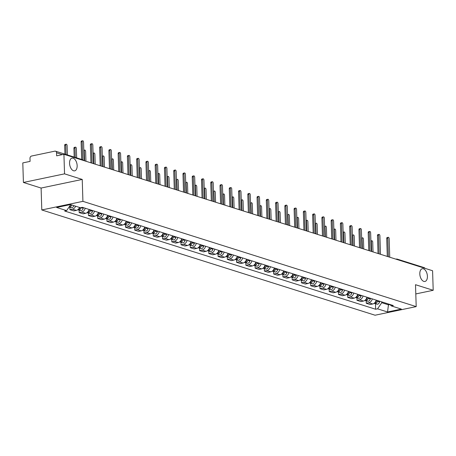 <?xml version="1.0" encoding="UTF-8"?>
<svg xmlns="http://www.w3.org/2000/svg" width="456" height="456" viewBox="0 0 456 456"><rect width="100%" height="100%" fill="white"/><g stroke="black" fill="none" stroke-linecap="round" stroke-linejoin="round"><path stroke-width="0.68" d="M419.811 273.902A6.492 3.642 -101.8 0 1 422.279 268.744A6.492 3.642 -101.8 0 1 427.414 276.302A6.492 3.642 -101.8 0 1 424.941 281.46A6.492 3.642 -101.8 0 1 419.811 273.902M69.557 163.276A6.492 3.642 -101.8 0 1 72.025 158.118A6.492 3.642 -101.8 0 1 77.155 165.676A6.492 3.642 -101.8 0 1 74.687 170.835A6.492 3.642 -101.8 0 1 69.557 163.276M64.541 173.85L23.416 182.463L41.103 188.049L41.792 209.954L375.071 315.221L416.197 306.609L82.918 201.347L82.234 179.436L64.541 173.85L63.925 154.299L432.584 270.739L433.2 290.29L415.507 284.704L416.197 306.609M23.416 182.463L22.8 162.912L30.079 161.384L29.982 158.34A2.029 1.602 -72.5 0 1 31.567 156.032L54.845 151.158A2.029 1.602 -72.5 0 1 55.518 151.187L82.411 159.68A2.029 1.602 107.5 0 1 83.226 160.398M395.911 259.156L396.258 259.082A2.029 1.14 78.2 0 1 396.612 259.105A2.029 1.602 107.5 0 1 397.284 259.133L424.177 267.626A2.029 1.602 107.5 0 1 424.992 268.339M415.798 293.932L433.2 290.29M62.386 154.624L56.55 152.777L56.647 155.827L63.925 154.299M56.55 152.777A2.029 1.602 -72.5 0 0 55.518 151.187M75.633 206.215A4.668 3.688 107.5 0 1 72.43 209.144L69.922 209.669L73.844 210.906L76.351 210.381A4.668 3.688 -72.5 0 0 79.549 207.451M69.842 207.195L69.922 209.669M85.186 208.215A4.668 3.688 107.5 0 1 81.692 212.069L79.184 212.593L83.1 213.83L85.608 213.305A4.668 3.688 -72.5 0 0 89.102 209.458M79.105 210.119L79.184 212.593M94.449 211.145A4.668 3.688 107.5 0 1 90.955 214.993L88.447 215.517L92.363 216.754L94.871 216.23A4.668 3.688 -72.5 0 0 98.365 212.382M88.367 213.043L88.447 215.517M103.711 214.069A4.668 3.688 107.5 0 1 100.212 217.917L97.704 218.447L101.625 219.684L104.133 219.159A4.668 3.688 -72.5 0 0 107.627 215.306M97.63 215.967L97.704 218.447M112.968 216.993A4.668 3.688 107.5 0 1 109.474 220.846L106.966 221.371L110.882 222.608L113.396 222.083A4.668 3.688 -72.5 0 0 116.89 218.23M106.886 218.897L106.966 221.371M122.231 219.917A4.668 3.688 107.5 0 1 118.737 223.771L116.229 224.295L120.145 225.532L122.653 225.007A4.668 3.688 -72.5 0 0 126.147 221.154M116.149 221.821L116.229 224.295M131.493 222.841A4.668 3.688 107.5 0 1 127.999 226.695L125.491 227.219L129.407 228.456L131.915 227.932A4.668 3.688 -72.5 0 0 135.409 224.078M125.411 224.745L125.491 227.219M140.756 225.766A4.668 3.688 107.5 0 1 137.256 229.619L134.748 230.143L138.67 231.38L141.178 230.856A4.668 3.688 -72.5 0 0 144.672 227.002M134.674 227.669L134.748 230.143M150.013 228.695A4.668 3.688 107.5 0 1 146.518 232.543L144.01 233.067L147.926 234.304L150.44 233.78A4.668 3.688 -72.5 0 0 153.934 229.932M143.931 230.593L144.01 233.067M159.275 231.619A4.668 3.688 107.5 0 1 155.781 235.467L153.273 235.997L157.189 237.234L159.697 236.71A4.668 3.688 -72.5 0 0 163.191 232.856M153.193 233.518L153.273 235.997M168.538 234.544A4.668 3.688 107.5 0 1 165.043 238.397L162.535 238.921L166.451 240.158L168.959 239.634A4.668 3.688 -72.5 0 0 172.453 235.78M162.456 236.447L162.535 238.921M177.794 237.468A4.668 3.688 107.5 0 1 174.3 241.321L171.792 241.845L175.714 243.082L178.222 242.558A4.668 3.688 -72.5 0 0 181.716 238.705M171.718 239.371L171.792 241.845M187.057 240.392A4.668 3.688 107.5 0 1 183.563 244.245L181.055 244.769L184.971 246.006L187.479 245.482A4.668 3.688 -72.5 0 0 190.978 241.629M180.975 242.296L181.055 244.769M196.319 243.316A4.668 3.688 107.5 0 1 192.825 247.169L190.317 247.693L194.233 248.93L196.741 248.406A4.668 3.688 -72.5 0 0 200.235 244.553M190.237 245.22L190.317 247.693M205.582 246.246A4.668 3.688 107.5 0 1 202.088 250.093L199.574 250.618L203.496 251.855L206.004 251.33A4.668 3.688 -72.5 0 0 209.498 247.483M199.5 248.144L199.574 250.618M214.839 249.17A4.668 3.688 107.5 0 1 211.345 253.017L208.837 253.547L212.758 254.784L215.266 254.254A4.668 3.688 -72.5 0 0 218.76 250.407M208.762 251.068L208.837 253.547M224.101 252.094A4.668 3.688 107.5 0 1 220.607 255.947L218.099 256.471L222.015 257.708L224.523 257.184A4.668 3.688 -72.5 0 0 228.023 253.331M218.019 253.992L218.099 256.471M233.364 255.018A4.668 3.688 107.5 0 1 229.87 258.871L227.362 259.396L231.277 260.632L233.785 260.108A4.668 3.688 -72.5 0 0 237.28 256.255M227.282 256.922L227.362 259.396M242.626 257.942A4.668 3.688 107.5 0 1 239.132 261.795L236.618 262.32L240.54 263.557L243.048 263.032A4.668 3.688 -72.5 0 0 246.542 259.179M236.544 259.846L236.618 262.32M251.883 260.866A4.668 3.688 107.5 0 1 248.389 264.719L245.881 265.244L249.802 266.481L252.31 265.956A4.668 3.688 -72.5 0 0 255.805 262.103M245.801 262.77L245.881 265.244M261.145 263.796A4.668 3.688 107.5 0 1 257.651 267.643L255.143 268.168L259.059 269.405L261.567 268.88A4.668 3.688 -72.5 0 0 265.061 265.033M255.064 265.694L255.143 268.168M270.408 266.72A4.668 3.688 107.5 0 1 266.914 270.568L264.406 271.098L268.322 272.335L270.83 271.804A4.668 3.688 -72.5 0 0 274.324 267.957M264.326 268.618L264.406 271.098M279.67 269.644A4.668 3.688 107.5 0 1 276.171 273.497L273.663 274.022L277.584 275.259L280.092 274.734A4.668 3.688 -72.5 0 0 283.586 270.881M273.589 271.542L273.663 274.022M288.927 272.568A4.668 3.688 107.5 0 1 285.433 276.421L282.925 276.946L286.841 278.183L289.355 277.658A4.668 3.688 -72.5 0 0 292.849 273.805M282.845 274.472L282.925 276.946M298.19 275.492A4.668 3.688 107.5 0 1 294.696 279.346L292.188 279.87L296.104 281.107L298.612 280.582A4.668 3.688 -72.5 0 0 302.106 276.729M292.108 277.396L292.188 279.87M307.452 278.416A4.668 3.688 107.5 0 1 303.958 282.27L301.45 282.794L305.366 284.031L307.874 283.507A4.668 3.688 -72.5 0 0 311.368 279.653M301.37 280.32L301.45 282.794M316.715 281.346A4.668 3.688 107.5 0 1 313.215 285.194L310.707 285.718L314.629 286.955L317.137 286.431A4.668 3.688 -72.5 0 0 320.631 282.583M310.633 283.244L310.707 285.718M325.972 284.27A4.668 3.688 107.5 0 1 322.477 288.118L319.969 288.648L323.885 289.885L326.399 289.355A4.668 3.688 -72.5 0 0 329.893 285.507M319.89 286.168L319.969 288.648M335.234 287.195A4.668 3.688 107.5 0 1 331.74 291.048L329.232 291.572L333.148 292.809L335.656 292.285A4.668 3.688 -72.5 0 0 339.15 288.431M329.152 289.093L329.232 291.572M344.497 290.119A4.668 3.688 107.5 0 1 341.002 293.972L338.494 294.496L342.41 295.733L344.918 295.209A4.668 3.688 -72.5 0 0 348.412 291.355M338.415 292.022L338.494 294.496M353.753 293.043A4.668 3.688 107.5 0 1 350.259 296.896L347.751 297.42L351.673 298.657L354.181 298.133A4.668 3.688 -72.5 0 0 357.675 294.28M347.677 294.947L347.751 297.42M363.016 295.967A4.668 3.688 107.5 0 1 359.522 299.82L357.014 300.344L360.93 301.581L363.443 301.057A4.668 3.688 -72.5 0 0 366.937 297.204M356.934 297.871L357.014 300.344M372.278 298.897A4.668 3.688 107.5 0 1 368.784 302.744L366.276 303.268L370.192 304.505L372.7 303.981A4.668 3.688 -72.5 0 0 376.194 300.133M366.197 300.795L366.276 303.268M69.54 206.346A2.536 2.006 107.5 0 0 70.708 204.658L66.61 210.621L56.635 207.474L70.452 204.579L80.427 207.731L82.359 207.326L393.317 305.537L391.385 305.942L401.354 309.094L387.537 311.984L377.562 308.837L381.757 302.716L388.586 304.876L389.954 304.585M66.61 210.621L64.678 211.025L375.63 309.242L377.562 308.837M41.792 209.954L82.918 201.347M41.103 188.049L82.234 179.436M388.563 304.038L387.537 311.984M381.735 301.883L381.757 302.716M375.459 303.719L375.63 309.242M389.783 304.42L391.385 305.942M81.664 159.446L81.117 141.93A1.168 0.655 -101.8 0 1 81.556 141.007L82.627 140.779A1.168 0.655 78.2 0 0 82.183 141.708L82.753 159.828M84.132 160.683L83.551 142.135A1.168 0.655 78.2 0 0 82.627 140.779M67.391 154.937L67.1 145.584A1.168 0.655 78.2 0 0 66.177 144.221A1.168 0.655 78.2 0 0 65.732 145.15L66.029 154.51M70.72 204.664A1.22 0.963 107.5 0 1 70.56 205.08M71.717 204.978A2.536 2.006 107.5 0 1 69.118 206.961L71.142 207.605A2.536 2.006 107.5 0 0 73.855 205.656M64.94 154.162L64.666 145.373A1.168 0.655 -101.8 0 1 65.105 144.449L66.177 144.221M90.938 162.832L90.373 144.854A1.168 0.655 -101.8 0 1 90.818 143.931L91.89 143.703A1.168 0.655 78.2 0 0 91.445 144.632L92.026 163.174M93.394 163.607L92.813 145.065A1.168 0.655 78.2 0 0 91.89 143.703M100.2 165.756L99.636 147.778A1.168 0.655 -101.8 0 1 100.081 146.855L101.152 146.632A1.168 0.655 78.2 0 0 100.708 147.556L101.289 166.104M102.651 166.531L102.07 147.989A1.168 0.655 78.2 0 0 101.152 146.632M79.823 208.01A1.22 0.963 107.5 0 0 79.982 207.588A2.536 2.006 107.5 0 1 77.976 209.595M76.654 157.861L76.357 148.508A1.168 0.655 78.2 0 0 75.439 147.151A1.168 0.655 78.2 0 0 74.995 148.075L75.286 157.434M81.043 207.6L81.031 207.662A2.536 2.006 107.5 0 1 78.267 209.851A2.536 2.006 107.5 0 1 77.873 209.669M83.305 207.622L83.169 208.341A2.536 2.006 107.5 0 1 80.404 210.529L78.267 209.851M74.203 157.092L73.923 148.297A1.168 0.655 -101.8 0 1 74.368 147.374L75.439 147.151M89.085 210.934A1.22 0.963 107.5 0 0 89.251 210.472L89.285 210.273A2.536 2.006 107.5 0 1 87.233 212.519M85.927 161.247L85.62 151.432A1.168 0.655 78.2 0 0 84.696 150.075A1.168 0.655 78.2 0 0 84.257 150.999L84.565 160.82M90.43 209.874L90.294 210.592A2.536 2.006 107.5 0 1 87.523 212.781A2.536 2.006 107.5 0 1 87.136 212.593M92.568 210.547L92.431 211.265A2.536 2.006 107.5 0 1 89.661 213.454L87.523 212.781M109.463 168.68L108.898 150.708A1.168 0.655 -101.8 0 1 109.343 149.779L110.409 149.557A1.168 0.655 78.2 0 0 109.964 150.48L110.551 169.028M111.914 169.455L111.332 150.913A1.168 0.655 78.2 0 0 110.409 149.557M118.725 171.61L118.161 153.632A1.168 0.655 -101.8 0 1 118.6 152.703L119.671 152.481A1.168 0.655 78.2 0 0 119.227 153.404L119.808 171.952M121.176 172.385L120.595 153.837A1.168 0.655 78.2 0 0 119.671 152.481M127.982 174.534L127.418 156.556A1.168 0.655 -101.8 0 1 127.862 155.627L128.934 155.405A1.168 0.655 78.2 0 0 128.489 156.334L129.071 174.876M130.439 175.309L129.852 156.761A1.168 0.655 78.2 0 0 128.934 155.405M98.678 212.479L98.547 213.197A2.536 2.006 107.5 0 1 96.495 215.443M95.19 164.177L94.882 154.356A1.168 0.655 78.2 0 0 93.959 152.999A1.168 0.655 78.2 0 0 93.514 153.928L93.828 163.744M98.684 212.479L98.513 213.397A1.22 0.963 107.5 0 1 98.348 213.858M99.687 212.798L99.556 213.516A2.536 2.006 107.5 0 1 96.786 215.705A2.536 2.006 107.5 0 1 96.398 215.517M101.825 213.471L101.694 214.189A2.536 2.006 107.5 0 1 98.924 216.378L96.786 215.705M107.941 215.403L107.804 216.121A2.536 2.006 107.5 0 1 105.758 218.367M104.452 167.101L104.145 157.28A1.168 0.655 78.2 0 0 103.221 155.923A1.168 0.655 78.2 0 0 102.777 156.853L103.084 166.668M107.947 215.403L107.776 216.321A1.22 0.963 107.5 0 1 107.605 216.782M108.95 215.722L108.819 216.44A2.536 2.006 107.5 0 1 106.049 218.629A2.536 2.006 107.5 0 1 105.661 218.447M111.087 216.4L110.95 217.113A2.536 2.006 107.5 0 1 108.186 219.302L106.049 218.629M117.203 218.327L117.067 219.045A2.536 2.006 107.5 0 1 115.02 221.291M113.715 170.025L113.401 160.21A1.168 0.655 78.2 0 0 112.484 158.848A1.168 0.655 78.2 0 0 112.039 159.777L112.347 169.592M117.209 218.333L117.032 219.245A1.22 0.963 107.5 0 1 116.867 219.706M118.212 218.646L118.075 219.364A2.536 2.006 107.5 0 1 115.311 221.553A2.536 2.006 107.5 0 1 114.918 221.371M120.35 219.325L120.213 220.043A2.536 2.006 107.5 0 1 117.448 222.226L115.311 221.553M126.13 222.631A1.22 0.963 107.5 0 0 126.295 222.169L126.329 221.969A2.536 2.006 107.5 0 1 124.277 224.215M122.972 172.949L122.664 163.134A1.168 0.655 78.2 0 0 121.741 161.772A1.168 0.655 78.2 0 0 121.302 162.701L121.609 172.516M127.475 221.576L127.338 222.289A2.536 2.006 107.5 0 1 124.568 224.477A2.536 2.006 107.5 0 1 124.18 224.295M129.612 222.249L129.475 222.967A2.536 2.006 107.5 0 1 126.705 225.156L124.568 224.477M135.392 225.56A1.22 0.963 107.5 0 0 135.557 225.093L135.592 224.899A2.536 2.006 107.5 0 1 133.54 227.145M132.234 175.873L131.926 166.058A1.168 0.655 78.2 0 0 131.003 164.701A1.168 0.655 78.2 0 0 130.559 165.625L130.866 175.446M136.732 224.5L136.6 225.213A2.536 2.006 107.5 0 1 133.83 227.401A2.536 2.006 107.5 0 1 133.443 227.219M138.869 225.173L138.738 225.891A2.536 2.006 107.5 0 1 135.968 228.08L133.83 227.401M144.649 228.484A1.22 0.963 107.5 0 0 144.82 228.023L144.848 227.823A2.536 2.006 107.5 0 1 142.802 230.069M141.497 178.798L141.189 168.982A1.168 0.655 78.2 0 0 140.266 167.626A1.168 0.655 78.2 0 0 139.821 168.549L140.129 178.37M145.994 227.424L145.857 228.142A2.536 2.006 107.5 0 1 143.093 230.331A2.536 2.006 107.5 0 1 142.699 230.143M148.132 228.097L147.995 228.815A2.536 2.006 107.5 0 1 145.23 231.004L143.093 230.331M153.911 231.409A1.22 0.963 107.5 0 0 154.077 230.947L154.111 230.747A2.536 2.006 107.5 0 1 152.065 232.993M150.754 181.727L150.446 171.906A1.168 0.655 78.2 0 0 149.528 170.55A1.168 0.655 78.2 0 0 149.083 171.479L149.391 181.294M155.257 230.348L155.12 231.067A2.536 2.006 107.5 0 1 152.355 233.255A2.536 2.006 107.5 0 1 151.962 233.067M157.394 231.021L157.257 231.739A2.536 2.006 107.5 0 1 154.487 233.928L152.355 233.255M163.174 234.333A1.22 0.963 107.5 0 0 163.339 233.871L163.373 233.671A2.536 2.006 107.5 0 1 161.321 235.917M160.016 184.651L159.708 174.83A1.168 0.655 78.2 0 0 158.785 173.474A1.168 0.655 78.2 0 0 158.346 174.403L158.654 184.218M164.519 233.272L164.382 233.991A2.536 2.006 107.5 0 1 161.612 236.179A2.536 2.006 107.5 0 1 161.225 235.997M166.657 233.951L166.52 234.663A2.536 2.006 107.5 0 1 163.75 236.852L161.612 236.179M172.767 235.877L172.636 236.596A2.536 2.006 107.5 0 1 170.584 238.841M169.279 187.576L168.971 177.76A1.168 0.655 78.2 0 0 168.047 176.398A1.168 0.655 78.2 0 0 167.603 177.327L167.911 187.142M172.773 235.883L172.602 236.795A1.22 0.963 107.5 0 1 172.431 237.257M173.776 236.197L173.645 236.915A2.536 2.006 107.5 0 1 170.875 239.104A2.536 2.006 107.5 0 1 170.487 238.921M175.913 236.875L175.782 237.593A2.536 2.006 107.5 0 1 173.012 239.776L170.875 239.104M181.693 240.181A1.22 0.963 107.5 0 0 181.864 239.719L181.893 239.52A2.536 2.006 107.5 0 1 179.846 241.765M178.541 190.5L178.233 180.684A1.168 0.655 78.2 0 0 177.31 179.322A1.168 0.655 78.2 0 0 176.865 180.251L177.173 190.066M183.038 239.126L182.902 239.839A2.536 2.006 107.5 0 1 180.137 242.028A2.536 2.006 107.5 0 1 179.744 241.845M185.176 239.799L185.039 240.517A2.536 2.006 107.5 0 1 182.275 242.706L180.137 242.028M190.956 243.111A1.22 0.963 107.5 0 0 191.121 242.643L191.155 242.45A2.536 2.006 107.5 0 1 189.103 244.695M187.798 193.424L187.49 183.608A1.168 0.655 78.2 0 0 186.572 182.252A1.168 0.655 78.2 0 0 186.128 183.175L186.436 192.996M192.301 242.05L192.164 242.763A2.536 2.006 107.5 0 1 189.394 244.952A2.536 2.006 107.5 0 1 189.006 244.769M194.438 242.723L194.302 243.441A2.536 2.006 107.5 0 1 191.531 245.63L189.394 244.952M200.218 246.035A1.22 0.963 107.5 0 0 200.383 245.573L200.418 245.374A2.536 2.006 107.5 0 1 198.366 247.619M197.06 196.348L196.753 186.532A1.168 0.655 78.2 0 0 195.829 185.176A1.168 0.655 78.2 0 0 195.385 186.099L195.698 195.92M201.563 244.975L201.427 245.693A2.536 2.006 107.5 0 1 198.656 247.882A2.536 2.006 107.5 0 1 198.269 247.693M203.695 245.647L203.564 246.365A2.536 2.006 107.5 0 1 200.794 248.554L198.656 247.882M209.475 248.959A1.22 0.963 107.5 0 0 209.646 248.497L209.68 248.298A2.536 2.006 107.5 0 1 207.628 250.543M206.323 199.278L206.015 189.457A1.168 0.655 78.2 0 0 205.092 188.1A1.168 0.655 78.2 0 0 204.647 189.029L204.955 198.844M210.82 247.899L210.689 248.617A2.536 2.006 107.5 0 1 207.919 250.806A2.536 2.006 107.5 0 1 207.531 250.618M212.958 248.571L212.827 249.29A2.536 2.006 107.5 0 1 210.056 251.478L207.919 250.806M218.737 251.883A1.22 0.963 107.5 0 0 218.908 251.421L218.937 251.222A2.536 2.006 107.5 0 1 216.891 253.468M215.585 202.202L215.278 192.381A1.168 0.655 78.2 0 0 214.354 191.024A1.168 0.655 78.2 0 0 213.91 191.953L214.217 201.769M220.083 250.823L219.946 251.541A2.536 2.006 107.5 0 1 217.181 253.73A2.536 2.006 107.5 0 1 216.788 253.547M222.22 251.501L222.083 252.214A2.536 2.006 107.5 0 1 219.319 254.402L217.181 253.73M228 254.807A1.22 0.963 107.5 0 0 228.165 254.345L228.2 254.146A2.536 2.006 107.5 0 1 226.147 256.392M224.842 205.126L224.534 195.31A1.168 0.655 78.2 0 0 223.617 193.948A1.168 0.655 78.2 0 0 223.172 194.877L223.48 204.693M229.345 253.747L229.208 254.465A2.536 2.006 107.5 0 1 226.438 256.654A2.536 2.006 107.5 0 1 226.051 256.471M231.483 254.425L231.346 255.143A2.536 2.006 107.5 0 1 228.576 257.326L226.438 256.654M237.262 257.731A1.22 0.963 107.5 0 0 237.428 257.269L237.462 257.07A2.536 2.006 107.5 0 1 235.41 259.316M234.105 208.05L233.797 198.235A1.168 0.655 78.2 0 0 232.873 196.872A1.168 0.655 78.2 0 0 232.429 197.801L232.742 207.617M238.602 256.677L238.471 257.389A2.536 2.006 107.5 0 1 235.701 259.578A2.536 2.006 107.5 0 1 235.313 259.396M240.739 257.349L240.608 258.067A2.536 2.006 107.5 0 1 237.838 260.256L235.701 259.578M246.519 260.661A1.22 0.963 107.5 0 0 246.69 260.194L246.724 260A2.536 2.006 107.5 0 1 244.672 262.246M243.367 210.974L243.059 201.159A1.168 0.655 78.2 0 0 242.136 199.802A1.168 0.655 78.2 0 0 241.691 200.725L241.999 210.547M247.864 259.601L247.733 260.313A2.536 2.006 107.5 0 1 244.963 262.502A2.536 2.006 107.5 0 1 244.576 262.32M250.002 260.273L249.871 260.992A2.536 2.006 107.5 0 1 247.101 263.18L244.963 262.502M255.782 263.585A1.22 0.963 107.5 0 0 255.947 263.123L255.981 262.924A2.536 2.006 107.5 0 1 253.935 265.17M252.63 213.898L252.316 204.083A1.168 0.655 78.2 0 0 251.398 202.726A1.168 0.655 78.2 0 0 250.954 203.65L251.262 213.471M257.127 262.525L256.99 263.243A2.536 2.006 107.5 0 1 254.226 265.432A2.536 2.006 107.5 0 1 253.832 265.244M259.264 263.197L259.128 263.916A2.536 2.006 107.5 0 1 256.363 266.104L254.226 265.432M265.044 266.509A1.22 0.963 107.5 0 0 265.21 266.047L265.244 265.848A2.536 2.006 107.5 0 1 263.192 268.094M261.886 216.828L261.579 207.007A1.168 0.655 78.2 0 0 260.655 205.65A1.168 0.655 78.2 0 0 260.216 206.579L260.524 216.395M266.389 265.449L266.253 266.167A2.536 2.006 107.5 0 1 263.482 268.356A2.536 2.006 107.5 0 1 263.095 268.168M268.527 266.122L268.39 266.84A2.536 2.006 107.5 0 1 265.62 269.029L263.482 268.356M137.245 177.458L136.68 159.48A1.168 0.655 -101.8 0 1 137.125 158.557L138.191 158.329A1.168 0.655 78.2 0 0 137.752 159.258L138.333 177.8M139.696 178.233L139.114 159.685A1.168 0.655 78.2 0 0 138.191 158.329M146.507 180.382L145.943 162.404A1.168 0.655 -101.8 0 1 146.387 161.481L147.453 161.253A1.168 0.655 78.2 0 0 147.009 162.182L147.596 180.724M148.958 181.157L148.377 162.615A1.168 0.655 78.2 0 0 147.453 161.253M155.77 183.306L155.205 165.328A1.168 0.655 -101.8 0 1 155.644 164.405L156.716 164.183A1.168 0.655 78.2 0 0 156.271 165.106L156.853 183.654M158.221 184.081L157.639 165.539A1.168 0.655 78.2 0 0 156.716 164.183M165.026 186.23L164.462 168.258A1.168 0.655 -101.8 0 1 164.907 167.329L165.978 167.107A1.168 0.655 78.2 0 0 165.534 168.03L166.115 186.578M167.483 187.006L166.896 168.463A1.168 0.655 78.2 0 0 165.978 167.107M174.289 189.16L173.725 171.182A1.168 0.655 -101.8 0 1 174.169 170.253L175.235 170.031A1.168 0.655 78.2 0 0 174.796 170.954L175.378 189.502M176.74 189.935L176.159 171.388A1.168 0.655 78.2 0 0 175.235 170.031M183.551 192.084L182.987 174.106A1.168 0.655 -101.8 0 1 183.432 173.177L184.498 172.955A1.168 0.655 78.2 0 0 184.053 173.884L184.64 192.426M186.002 192.859L185.421 174.312A1.168 0.655 78.2 0 0 184.498 172.955M192.814 195.008L192.244 177.031A1.168 0.655 -101.8 0 1 192.688 176.107L193.76 175.879A1.168 0.655 78.2 0 0 193.315 176.808L193.897 195.35M195.265 195.784L194.683 177.236A1.168 0.655 78.2 0 0 193.76 175.879M202.071 197.932L201.506 179.955A1.168 0.655 -101.8 0 1 201.951 179.031L203.023 178.803A1.168 0.655 78.2 0 0 202.578 179.732L203.159 198.274M204.527 198.708L203.94 180.166A1.168 0.655 78.2 0 0 203.023 178.803M211.333 200.857L210.769 182.879A1.168 0.655 -101.8 0 1 211.213 181.955L212.279 181.733A1.168 0.655 78.2 0 0 211.84 182.656L212.422 201.204M213.784 201.632L213.203 183.09A1.168 0.655 78.2 0 0 212.279 181.733M220.596 203.781L220.031 185.809A1.168 0.655 -101.8 0 1 220.476 184.88L221.542 184.657A1.168 0.655 78.2 0 0 221.097 185.581L221.684 204.128M223.047 204.556L222.465 186.014A1.168 0.655 78.2 0 0 221.542 184.657M229.858 206.71L229.288 188.733A1.168 0.655 -101.8 0 1 229.733 187.804L230.804 187.581A1.168 0.655 78.2 0 0 230.36 188.505L230.941 207.052M232.309 207.486L231.728 188.938A1.168 0.655 78.2 0 0 230.804 187.581M239.115 209.635L238.551 191.657A1.168 0.655 -101.8 0 1 238.995 190.728L240.067 190.505A1.168 0.655 78.2 0 0 239.622 191.434L240.204 209.977M241.572 210.41L240.985 191.862A1.168 0.655 78.2 0 0 240.067 190.505M248.377 212.559L247.813 194.581A1.168 0.655 -101.8 0 1 248.258 193.657L249.324 193.429A1.168 0.655 78.2 0 0 248.885 194.359L249.466 212.901M250.828 213.334L250.247 194.786A1.168 0.655 78.2 0 0 249.324 193.429M257.64 215.483L257.076 197.505A1.168 0.655 -101.8 0 1 257.515 196.582L258.586 196.354A1.168 0.655 78.2 0 0 258.142 197.283L258.723 215.825M260.091 216.258L259.51 197.716A1.168 0.655 78.2 0 0 258.586 196.354M266.902 218.407L266.332 200.429A1.168 0.655 -101.8 0 1 266.777 199.506L267.849 199.283A1.168 0.655 78.2 0 0 267.404 200.207L267.985 218.755M269.353 219.182L268.772 200.64A1.168 0.655 78.2 0 0 267.849 199.283M276.159 221.331L275.595 203.359A1.168 0.655 -101.8 0 1 276.04 202.43L277.111 202.207A1.168 0.655 78.2 0 0 276.667 203.131L277.248 221.679M278.616 222.106L278.029 203.564A1.168 0.655 78.2 0 0 277.111 202.207M285.422 224.261L284.857 206.283A1.168 0.655 -101.8 0 1 285.302 205.354L286.368 205.132A1.168 0.655 78.2 0 0 285.923 206.055L286.51 224.603M287.873 225.036L287.291 206.488A1.168 0.655 78.2 0 0 286.368 205.132M294.684 227.185L294.12 209.207A1.168 0.655 -101.8 0 1 294.559 208.278L295.63 208.056A1.168 0.655 78.2 0 0 295.186 208.985L295.767 227.527M297.135 227.96L296.554 209.412A1.168 0.655 78.2 0 0 295.63 208.056M303.941 230.109L303.377 212.131A1.168 0.655 -101.8 0 1 303.821 211.208L304.893 210.98A1.168 0.655 78.2 0 0 304.448 211.909L305.03 230.451M306.398 230.884L305.811 212.336A1.168 0.655 78.2 0 0 304.893 210.98M313.204 233.033L312.639 215.055A1.168 0.655 -101.8 0 1 313.084 214.132L314.15 213.904A1.168 0.655 78.2 0 0 313.711 214.833L314.292 233.375M315.655 233.808L315.073 215.266A1.168 0.655 78.2 0 0 314.15 213.904M274.637 268.054L274.506 268.772A2.536 2.006 107.5 0 1 272.454 271.018M271.149 219.752L270.841 209.931A1.168 0.655 78.2 0 0 269.918 208.574A1.168 0.655 78.2 0 0 269.473 209.504L269.787 219.319M274.643 268.054L274.472 268.972A1.22 0.963 107.5 0 1 274.307 269.433M275.646 268.373L275.515 269.091A2.536 2.006 107.5 0 1 272.745 271.28A2.536 2.006 107.5 0 1 272.357 271.098M277.784 269.051L277.653 269.764A2.536 2.006 107.5 0 1 274.882 271.953L272.745 271.28M283.9 270.978L283.763 271.696A2.536 2.006 107.5 0 1 281.717 273.942M280.411 222.676L280.104 212.861A1.168 0.655 78.2 0 0 279.18 211.498A1.168 0.655 78.2 0 0 278.736 212.428L279.043 222.243M283.906 270.984L283.735 271.896A1.22 0.963 107.5 0 1 283.564 272.357M284.909 271.297L284.778 272.015A2.536 2.006 107.5 0 1 282.007 274.204A2.536 2.006 107.5 0 1 281.62 274.022M287.046 271.975L286.909 272.694A2.536 2.006 107.5 0 1 284.145 274.877L282.007 274.204M293.162 273.908L293.026 274.62A2.536 2.006 107.5 0 1 290.979 276.866M289.674 225.6L289.36 215.785A1.168 0.655 78.2 0 0 288.443 214.423A1.168 0.655 78.2 0 0 287.998 215.352L288.306 225.167M293.168 273.908L292.991 274.82A1.22 0.963 107.5 0 1 292.826 275.281M294.171 274.227L294.034 274.94A2.536 2.006 107.5 0 1 291.27 277.128A2.536 2.006 107.5 0 1 290.877 276.946M296.309 274.9L296.172 275.618A2.536 2.006 107.5 0 1 293.407 277.807L291.27 277.128M302.089 278.211A1.22 0.963 107.5 0 0 302.254 277.744L302.288 277.55A2.536 2.006 107.5 0 1 300.236 279.796M298.931 228.524L298.623 218.709A1.168 0.655 78.2 0 0 297.7 217.352A1.168 0.655 78.2 0 0 297.261 218.276L297.568 228.097M303.434 277.151L303.297 277.864A2.536 2.006 107.5 0 1 300.527 280.052A2.536 2.006 107.5 0 1 300.139 279.87M305.571 277.824L305.435 278.542A2.536 2.006 107.5 0 1 302.664 280.731L300.527 280.052M322.466 235.957L321.902 217.979A1.168 0.655 -101.8 0 1 322.346 217.056L323.412 216.834A1.168 0.655 78.2 0 0 322.968 217.757L323.555 236.305M324.917 236.732L324.336 218.19A1.168 0.655 78.2 0 0 323.412 216.834M311.351 281.135A1.22 0.963 107.5 0 0 311.516 280.674L311.551 280.474A2.536 2.006 107.5 0 1 309.499 282.72M308.193 231.448L307.885 221.633A1.168 0.655 78.2 0 0 306.962 220.276A1.168 0.655 78.2 0 0 306.517 221.2L306.825 231.021M312.691 280.075L312.56 280.793A2.536 2.006 107.5 0 1 309.789 282.982A2.536 2.006 107.5 0 1 309.402 282.794M314.828 280.748L314.697 281.466A2.536 2.006 107.5 0 1 311.927 283.655L309.789 282.982M331.729 238.881L331.164 220.909A1.168 0.655 -101.8 0 1 331.603 219.98L332.675 219.758A1.168 0.655 78.2 0 0 332.23 220.681L332.812 239.229M334.18 239.656L333.598 221.114A1.168 0.655 78.2 0 0 332.675 219.758M320.608 284.06A1.22 0.963 107.5 0 0 320.779 283.598L320.807 283.398A2.536 2.006 107.5 0 1 318.761 285.644M317.456 234.378L317.148 224.557A1.168 0.655 78.2 0 0 316.225 223.201A1.168 0.655 78.2 0 0 315.78 224.13L316.088 233.945M321.953 282.999L321.816 283.717A2.536 2.006 107.5 0 1 319.052 285.906A2.536 2.006 107.5 0 1 318.658 285.718M324.091 283.672L323.954 284.39A2.536 2.006 107.5 0 1 321.189 286.579L319.052 285.906M340.985 241.811L340.421 223.833A1.168 0.655 -101.8 0 1 340.866 222.904L341.937 222.682A1.168 0.655 78.2 0 0 341.493 223.605L342.074 242.153M343.442 242.586L342.855 224.038A1.168 0.655 78.2 0 0 341.937 222.682M329.87 286.984A1.22 0.963 107.5 0 0 330.036 286.522L330.07 286.322A2.536 2.006 107.5 0 1 328.024 288.568M326.713 237.302L326.405 227.481A1.168 0.655 78.2 0 0 325.487 226.125A1.168 0.655 78.2 0 0 325.042 227.054L325.35 236.869M331.216 285.923L331.079 286.642A2.536 2.006 107.5 0 1 328.314 288.83A2.536 2.006 107.5 0 1 327.921 288.648M333.353 286.602L333.216 287.314A2.536 2.006 107.5 0 1 330.446 289.503L328.314 288.83M350.248 244.735L349.684 226.757A1.168 0.655 -101.8 0 1 350.128 225.828L351.194 225.606A1.168 0.655 78.2 0 0 350.755 226.535L351.337 245.077M352.699 245.51L352.117 226.963A1.168 0.655 78.2 0 0 351.194 225.606M339.133 289.908A1.22 0.963 107.5 0 0 339.298 289.446L339.332 289.246A2.536 2.006 107.5 0 1 337.28 291.492M335.975 240.226L335.667 230.411A1.168 0.655 78.2 0 0 334.744 229.049A1.168 0.655 78.2 0 0 334.305 229.978L334.613 239.793M340.478 288.847L340.341 289.566A2.536 2.006 107.5 0 1 337.571 291.755A2.536 2.006 107.5 0 1 337.183 291.572M342.616 289.526L342.479 290.244A2.536 2.006 107.5 0 1 339.709 292.427L337.571 291.755M359.51 247.659L358.946 229.681A1.168 0.655 -101.8 0 1 359.391 228.758L360.457 228.53A1.168 0.655 78.2 0 0 360.012 229.459L360.599 248.001M361.961 248.434L361.38 229.887A1.168 0.655 78.2 0 0 360.457 228.53M348.39 292.832A1.22 0.963 107.5 0 0 348.561 292.37L348.595 292.171A2.536 2.006 107.5 0 1 346.543 294.416M345.238 243.151L344.93 233.335A1.168 0.655 78.2 0 0 344.006 231.973A1.168 0.655 78.2 0 0 343.562 232.902L343.87 242.717M349.735 291.777L349.604 292.49A2.536 2.006 107.5 0 1 346.834 294.679A2.536 2.006 107.5 0 1 346.446 294.496M351.872 292.45L351.741 293.168A2.536 2.006 107.5 0 1 348.971 295.357L346.834 294.679M368.773 250.583L368.203 232.606A1.168 0.655 -101.8 0 1 368.647 231.682L369.719 231.454A1.168 0.655 78.2 0 0 369.274 232.383L369.856 250.925M371.224 251.359L370.642 232.816A1.168 0.655 78.2 0 0 369.719 231.454M357.652 295.762A1.22 0.963 107.5 0 0 357.823 295.294L357.852 295.1A2.536 2.006 107.5 0 1 355.805 297.346M354.5 246.075L354.192 236.259A1.168 0.655 78.2 0 0 353.269 234.903A1.168 0.655 78.2 0 0 352.824 235.826L353.132 245.647M358.997 294.701L358.861 295.414A2.536 2.006 107.5 0 1 356.096 297.603A2.536 2.006 107.5 0 1 355.703 297.42M361.135 295.374L360.998 296.092A2.536 2.006 107.5 0 1 358.234 298.281L356.096 297.603M378.03 253.507L377.465 235.53A1.168 0.655 -101.8 0 1 377.91 234.606L378.982 234.384A1.168 0.655 78.2 0 0 378.537 235.307L379.118 253.855M380.486 254.283L379.899 235.741A1.168 0.655 78.2 0 0 378.982 234.384M366.915 298.686A1.22 0.963 107.5 0 0 367.08 298.224L367.114 298.024A2.536 2.006 107.5 0 1 365.062 300.27M363.757 248.999L363.449 239.183A1.168 0.655 78.2 0 0 362.531 237.827A1.168 0.655 78.2 0 0 362.087 238.75L362.395 248.571M368.26 297.625L368.123 298.344A2.536 2.006 107.5 0 1 365.359 300.532A2.536 2.006 107.5 0 1 364.965 300.344M370.397 298.298L370.261 299.016A2.536 2.006 107.5 0 1 367.49 301.205L365.359 300.532M387.292 256.432L386.728 238.459A1.168 0.655 -101.8 0 1 387.172 237.53L388.238 237.308A1.168 0.655 78.2 0 0 387.799 238.231L388.381 256.779M389.743 257.207L389.162 238.665A1.168 0.655 78.2 0 0 388.238 237.308M376.177 301.61A1.22 0.963 107.5 0 0 376.342 301.148L376.377 300.949A2.536 2.006 107.5 0 1 374.325 303.194M373.019 251.929L372.712 242.107A1.168 0.655 78.2 0 0 371.788 240.751A1.168 0.655 78.2 0 0 371.349 241.68L371.657 251.495M377.522 300.55L377.386 301.268A2.536 2.006 107.5 0 1 374.615 303.457A2.536 2.006 107.5 0 1 374.228 303.268M379.654 301.222L379.523 301.94A2.536 2.006 107.5 0 1 376.753 304.129L374.615 303.457M363.443 301.057L359.522 299.82M354.181 298.133L350.259 296.896M344.918 295.209L341.002 293.972M335.656 292.285L331.74 291.048M326.399 289.355L322.477 288.118M317.137 286.431L313.215 285.194M307.874 283.507L303.958 282.27M298.612 280.582L294.696 279.346M289.355 277.658L285.433 276.421M280.092 274.734L276.171 273.497M270.83 271.804L266.914 270.568M261.567 268.88L257.651 267.643M252.31 265.956L248.389 264.719M243.048 263.032L239.132 261.795M233.785 260.108L229.87 258.871M224.523 257.184L220.607 255.947M215.266 254.254L211.345 253.017M206.004 251.33L202.088 250.093M196.741 248.406L192.825 247.169M187.479 245.482L183.563 244.245M178.222 242.558L174.3 241.321M168.959 239.634L165.043 238.397M159.697 236.71L155.781 235.467M150.44 233.78L146.518 232.543M141.178 230.856L137.256 229.619M131.915 227.932L127.999 226.695M122.653 225.007L118.737 223.771M113.396 222.083L109.474 220.846M104.133 219.159L100.212 217.917M94.871 216.23L90.955 214.993M85.608 213.305L81.692 212.069M76.351 210.381L72.43 209.144M372.7 303.981L368.784 302.744M398.099 259.846A2.029 1.602 107.5 0 0 397.284 259.133A2.029 2.029 0 0 0 396.258 259.082A2.029 1.14 78.2 0 0 396.013 259.19M82.183 141.708L81.117 141.93M64.666 145.373L65.732 145.15M91.445 144.632L90.373 144.854M100.708 147.556L99.636 147.778M83.169 208.341L81.031 207.662M73.923 148.297L74.995 148.075M89.285 210.273L88.897 210.148M92.431 211.265L90.294 210.592M83.83 151.09L84.257 150.999M109.964 150.48L108.898 150.708M119.227 153.404L118.161 153.632M128.489 156.334L127.418 156.556M98.547 213.197L98.16 213.072M101.694 214.189L99.556 213.516M93.092 154.014L93.514 153.928M107.804 216.121L107.422 216.001M110.95 217.113L108.819 216.44M102.355 156.938L102.777 156.853M117.067 219.045L116.679 218.926M120.213 220.043L118.075 219.364M111.612 159.862L112.039 159.777M126.329 221.969L125.941 221.85M129.475 222.967L127.338 222.289M120.874 162.792L121.302 162.701M135.592 224.899L135.204 224.774M138.738 225.891L136.6 225.213M130.137 165.716L130.559 165.625M144.848 227.823L144.466 227.698M147.995 228.815L145.857 228.142M139.399 168.64L139.821 168.549M154.111 230.747L153.723 230.622M157.257 231.739L155.12 231.067M148.656 171.564L149.083 171.479M163.373 233.671L162.986 233.552M166.52 234.663L164.382 233.991M157.918 174.488L158.346 174.403M172.636 236.596L172.248 236.476M175.782 237.593L173.645 236.915M167.181 177.412L167.603 177.327M181.893 239.52L181.511 239.4M185.039 240.517L182.902 239.839M176.444 180.342L176.865 180.251M191.155 242.45L190.768 242.324M194.302 243.441L192.164 242.763M185.7 183.266L186.128 183.175M200.418 245.374L200.03 245.248M203.564 246.365L201.427 245.693M194.963 186.19L195.385 186.099M209.68 248.298L209.293 248.172M212.827 249.29L210.689 248.617M204.225 189.115L204.647 189.029M218.937 251.222L218.555 251.102M222.083 252.214L219.946 251.541M213.482 192.039L213.91 191.953M228.2 254.146L227.812 254.026M231.346 255.143L229.208 254.465M222.745 194.963L223.172 194.877M237.462 257.07L237.074 256.95M240.608 258.067L238.471 257.389M232.007 197.893L232.429 197.801M246.724 260L246.337 259.874M249.871 260.992L247.733 260.313M241.27 200.817L241.691 200.725M255.981 262.924L255.594 262.798M259.128 263.916L256.99 263.243M250.526 203.741L250.954 203.65M265.244 265.848L264.856 265.723M268.39 266.84L266.253 266.167M259.789 206.665L260.216 206.579M137.752 159.258L136.68 159.48M147.009 162.182L145.943 162.404M156.271 165.106L155.205 165.328M165.534 168.03L164.462 168.258M174.796 170.954L173.725 171.182M184.053 173.884L182.987 174.106M193.315 176.808L192.244 177.031M202.578 179.732L201.506 179.955M211.84 182.656L210.769 182.879M221.097 185.581L220.031 185.809M230.36 188.505L229.288 188.733M239.622 191.434L238.551 191.657M248.885 194.359L247.813 194.581M258.142 197.283L257.076 197.505M267.404 200.207L266.332 200.429M276.667 203.131L275.595 203.359M285.923 206.055L284.857 206.283M295.186 208.985L294.12 209.207M304.448 211.909L303.377 212.131M313.711 214.833L312.639 215.055M274.506 268.772L274.119 268.652M277.653 269.764L275.515 269.091M269.051 209.589L269.473 209.504M283.763 271.696L283.381 271.576M286.909 272.694L284.778 272.015M278.314 212.513L278.736 212.428M293.026 274.62L292.638 274.501M296.172 275.618L294.034 274.94M287.571 215.443L287.998 215.352M302.288 277.55L301.9 277.425M305.435 278.542L303.297 277.864M296.833 218.367L297.261 218.276M322.968 217.757L321.902 217.979M311.551 280.474L311.163 280.349M314.697 281.466L312.56 280.793M306.096 221.291L306.517 221.2M332.23 220.681L331.164 220.909M320.807 283.398L320.425 283.273M323.954 284.39L321.816 283.717M315.358 224.215L315.78 224.13M341.493 223.605L340.421 223.833M330.07 286.322L329.682 286.203M333.216 287.314L331.079 286.642M324.615 227.139L325.042 227.054M350.755 226.535L349.684 226.757M339.332 289.246L338.945 289.127M342.479 290.244L340.341 289.566M333.877 230.063L334.305 229.978M360.012 229.459L358.946 229.681M348.595 292.171L348.207 292.051M351.741 293.168L349.604 292.49M343.14 232.993L343.562 232.902M369.274 232.383L368.203 232.606M357.852 295.1L357.47 294.975M360.998 296.092L358.861 295.414M352.402 235.917L352.824 235.826M378.537 235.307L377.465 235.53M367.114 298.024L366.727 297.899M370.261 299.016L368.123 298.344M361.659 238.841L362.087 238.75M387.799 238.231L386.728 238.459M376.377 300.949L375.989 300.823M379.523 301.94L377.386 301.268M370.922 241.765L371.349 241.68M83.476 160.478A2.029 2.029 0 0 0 82.411 159.68M83.807 150.263L84.696 150.075M93.064 153.188L93.959 152.999M102.326 156.112L103.221 155.923M111.589 159.036L112.484 158.848M120.851 161.96L121.741 161.772M130.108 164.884L131.003 164.701M139.371 167.814L140.266 167.626M148.633 170.738L149.528 170.55M157.89 173.662L158.785 173.474M167.152 176.586L168.047 176.398M176.415 179.51L177.31 179.322M185.677 182.434L186.572 182.252M194.934 185.364L195.829 185.176M204.197 188.288L205.092 188.1M213.459 191.212L214.354 191.024M222.722 194.136L223.617 193.948M231.979 197.06L232.873 196.872M241.241 199.984L242.136 199.802M250.504 202.914L251.398 202.726M259.766 205.838L260.655 205.65M269.023 208.762L269.918 208.574M278.285 211.687L279.18 211.498M287.548 214.611L288.443 214.423M296.81 217.535L297.7 217.352M306.067 220.465L306.962 220.276M315.33 223.389L316.225 223.201M324.592 226.313L325.487 226.125M333.849 229.237L334.744 229.049M343.111 232.161L344.006 231.973M352.374 235.085L353.269 234.903M361.637 238.015L362.531 237.827M370.893 240.939L371.788 240.751"/></g></svg>
